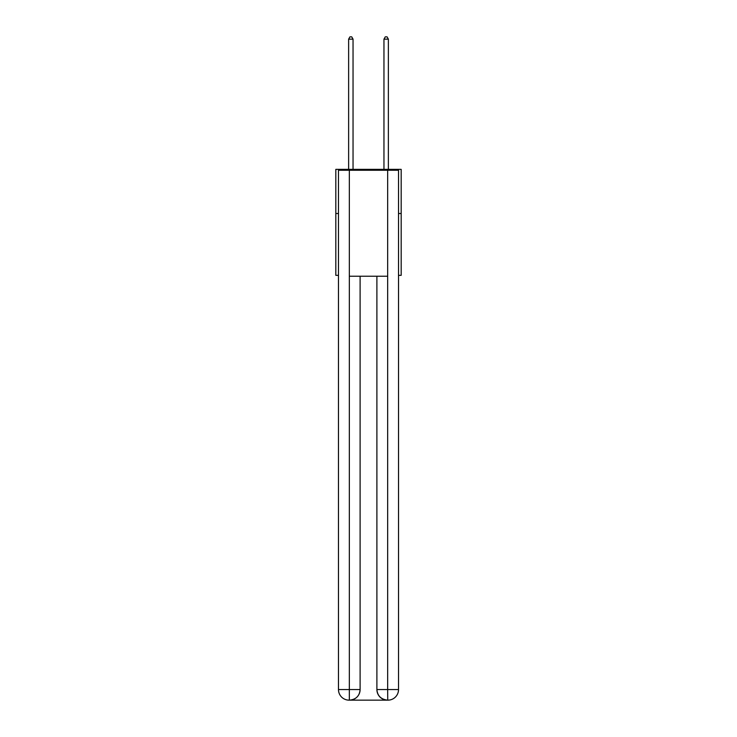 <?xml version="1.0" encoding="UTF-8"?>
<svg xmlns="http://www.w3.org/2000/svg" width="737" height="737" viewBox="0 0 737 737"><rect width="100%" height="100%" fill="white"/><g stroke="black" fill="none" stroke-linecap="round" stroke-linejoin="round"><path stroke-width="1.11" d="M338.476 213.518L335.823 213.518L335.823 169.363L401.177 169.363L401.177 275.343L398.524 275.343M335.823 213.518L335.823 275.343L338.476 275.343M401.177 213.518L398.524 213.518M349.071 700.15A10.594 10.594 0 0 1 338.476 689.556L360.107 689.556L360.107 276.228L360.107 689.556A10.594 10.594 0 0 1 349.513 700.15L349.071 700.15A10.594 10.594 0 0 1 338.476 689.556L338.476 170.247L349.338 170.247L349.338 276.228L387.662 276.228L387.662 170.247L349.338 170.247M387.662 170.247L398.524 170.247L398.524 689.556A10.594 10.594 0 0 1 387.929 700.15L387.487 700.15A10.594 10.594 0 0 1 376.893 689.556L376.893 276.228L376.893 689.556C377.427 695.802 380.965 699.33 387.487 700.15L349.513 700.15C356.063 699.468 359.601 695.931 360.107 689.556M376.893 689.556L387.662 689.556L387.745 700.15M349.338 276.228L349.338 700.15M353.041 169.363L353.041 39.144L348.629 39.144L348.629 169.363M348.629 39.144L349.955 36.85L351.724 36.85L353.041 39.144M388.371 169.363L388.371 39.144L383.959 39.144L383.959 169.363M383.959 39.144L385.276 36.85L387.045 36.85L388.371 39.144M387.662 276.228L387.662 689.556L398.524 689.556"/></g></svg>
